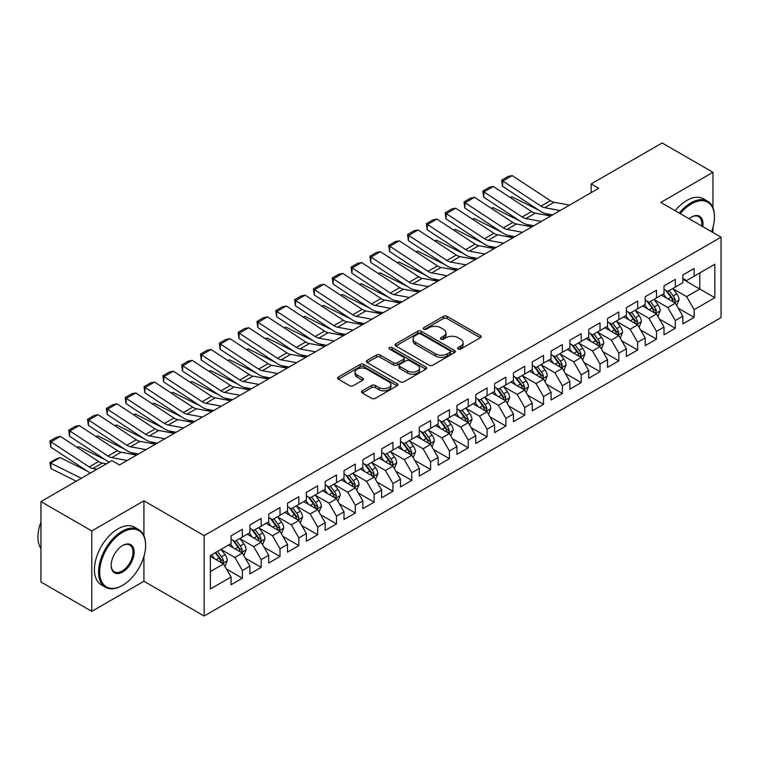 <?xml version="1.0" encoding="UTF-8"?>
<svg xmlns="http://www.w3.org/2000/svg" width="759" height="759" viewBox="0 0 759 759"><rect width="100%" height="100%" fill="white"/><g stroke="black" fill="none" stroke-linecap="round" stroke-linejoin="round"><path stroke-width="1.14" d="M458.142 349.045A1.831 1.053 0 0 0 460.722 349.045L480.362 337.717A2.609 1.509 0 0 0 481.121 336.645A2.609 1.509 0 0 0 480.362 335.582L447.098 316.38A2.609 1.509 0 0 0 443.408 316.38L423.778 327.717A1.831 1.053 0 0 0 423.237 328.457A1.831 1.053 0 0 0 423.778 329.207A1.831 1.053 0 0 0 426.359 329.207L428.901 327.736A8.358 4.829 0 0 1 440.723 327.736L443.503 329.34A8.358 4.829 0 0 1 445.95 332.755A8.358 4.829 0 0 1 443.503 336.171L440.96 337.632A1.831 1.053 0 0 0 440.419 338.381A1.831 1.053 0 0 0 440.96 339.131A1.831 1.053 0 0 0 443.541 339.131L446.083 337.66A8.358 4.829 0 0 1 457.914 337.66L460.685 339.264A8.358 4.829 0 0 1 463.132 342.67A8.358 4.829 0 0 1 460.685 346.085L458.142 347.556A1.831 1.053 0 0 0 457.601 348.305A1.831 1.053 0 0 0 458.142 349.045L458.142 347.556M362.29 390.838A2.609 1.509 0 0 0 361.531 391.9A2.609 1.509 0 0 0 362.29 392.972L371.625 398.361A2.609 1.509 0 0 0 375.316 398.361L397.118 385.771A2.609 1.509 0 0 0 397.887 384.699A2.609 1.509 0 0 0 397.118 383.637L363.865 364.434A2.609 1.509 0 0 0 360.174 364.434L338.372 377.024A2.609 1.509 0 0 0 337.603 378.086A2.609 1.509 0 0 0 338.372 379.158L349.633 385.667A2.609 1.509 0 0 0 353.333 385.667L362.66 380.278A2.609 1.509 0 0 0 363.428 379.206A2.609 1.509 0 0 0 362.66 378.143L357.072 374.918A6.992 4.032 0 0 1 355.032 372.062A6.992 4.032 0 0 1 359.339 368.333A6.992 4.032 0 0 1 366.958 369.206L388.855 381.853A6.992 4.032 0 0 1 390.904 384.699A6.992 4.032 0 0 1 386.587 388.428A6.992 4.032 0 0 1 378.969 387.555L375.316 385.449A2.609 1.509 0 0 0 371.625 385.449L362.29 390.838L362.29 392.972M143.925 535.702L143.925 500.836L91.782 530.939L40.958 501.595L111.924 460.628L119.457 464.973L598.699 188.289L591.166 183.934L591.166 192.634M143.925 500.836L204.162 535.617L721.05 237.188L721.05 317.613L204.162 616.033L204.162 535.617M712.957 207.738L712.957 172.312L660.814 202.416L721.05 237.188M712.957 172.312L662.133 142.967L591.166 183.934M429.082 365.183A2.609 1.509 0 0 0 432.782 365.183L454.584 352.593A2.609 1.509 0 0 0 455.353 351.531A2.609 1.509 0 0 0 454.584 350.459L421.33 331.256A2.609 1.509 0 0 0 417.63 331.256L395.828 343.846A2.609 1.509 0 0 0 395.059 344.918A2.609 1.509 0 0 0 395.828 345.981L429.082 365.183M390.183 349.444A1.831 1.053 0 0 1 392.042 349.7L392.042 347.527L425.856 367.052A2.609 1.509 0 0 1 426.615 368.115A2.609 1.509 0 0 1 425.856 369.178L404.054 381.768A2.609 1.509 0 0 1 400.354 381.768L367.1 362.565L376.426 357.223L376.426 355.051L367.1 360.43A2.609 1.509 0 0 0 366.331 361.502A2.609 1.509 0 0 0 367.1 362.565L367.1 360.43M376.426 357.223A2.609 1.509 0 0 1 380.126 357.223L380.126 355.051A2.609 1.509 0 0 0 376.426 355.051M380.126 355.051L393.608 362.83A2.609 1.509 0 0 0 397.308 362.83L403.494 359.263A2.609 1.509 0 0 0 404.262 358.191A2.609 1.509 0 0 0 403.494 357.128L389.452 349.017A1.831 1.053 0 0 1 388.921 348.277A1.831 1.053 0 0 1 390.05 347.299A1.831 1.053 0 0 1 392.042 347.527M682.834 279.246L699.779 289.027L699.779 272.946L714.836 264.246L694.134 276.2L694.134 268.487L682.834 275.005L682.834 282.728L675.311 287.073L675.311 279.359L664.011 285.877L664.011 293.591L656.488 297.936L656.488 290.223L645.188 296.741L645.188 304.463L637.664 308.809L637.664 301.086L626.365 307.613L626.365 315.327L618.841 319.672L618.841 311.958L607.542 318.476L607.542 326.19L600.018 330.544L600.018 322.822L588.718 329.349L588.718 337.062L581.195 341.408L581.195 333.694L569.895 340.212L569.895 347.926L562.372 352.28L562.372 344.558L551.072 351.085L551.072 358.798L543.548 363.144L543.548 355.43L532.249 361.948L532.249 369.661L524.725 374.016L524.725 366.293L513.426 372.821L513.426 380.534L505.902 384.879L505.902 377.166L494.602 383.684L494.602 391.397L487.079 395.743L487.079 388.029L475.779 394.547L475.779 402.27L468.256 406.615L468.256 398.902L456.956 405.42L456.956 413.133L449.432 417.478L449.432 409.765L438.133 416.283L438.133 424.006L430.609 428.351L430.609 420.638L419.31 427.156L419.31 434.869L411.786 439.214L411.786 431.501L400.486 438.019L400.486 445.742L392.963 450.087L392.963 442.364L381.663 448.892L381.663 456.605L374.14 460.95L374.14 453.237L362.84 459.755L362.84 467.468L355.316 471.823L355.316 464.1L344.017 470.627L344.017 478.341L336.493 482.686L336.493 474.973L325.194 481.491L325.194 489.204L317.67 493.559L317.67 485.836L306.37 492.363L306.37 500.077L298.837 504.422L298.837 496.709L287.547 503.226L287.547 510.94L280.014 515.295L280.014 507.572L268.724 514.099L268.724 521.812L261.191 526.158L261.191 518.444L249.901 524.962L249.901 532.676L242.368 537.021L242.368 529.308L231.078 535.826L231.078 543.548L210.376 555.503L210.376 588.975L231.078 577.02L223.544 563.975L210.376 556.366M714.836 264.246L714.836 297.718L694.134 309.672L686.601 296.636L672.958 288.752M678.223 308.211L694.134 317.395L694.134 309.672M694.134 317.395L682.834 323.913L682.834 316.199L675.311 320.545L667.778 307.499L654.135 299.625M659.4 319.074L675.311 328.258L675.311 320.545M675.311 328.258L664.011 334.776L664.011 327.063L656.488 331.408L648.954 318.372L635.311 310.488M640.577 329.947L656.488 339.131L656.488 331.408M656.488 339.131L645.188 345.649L645.188 337.935L637.664 342.281L630.131 329.235L616.488 321.361M621.754 340.81L637.664 349.994L637.664 342.281M637.664 349.994L626.365 356.512L626.365 348.798L618.841 353.144L611.308 340.108L597.665 332.224M602.931 351.683L618.841 360.867L618.841 353.144M618.841 360.867L607.542 367.384L607.542 359.671L600.018 364.016L592.485 350.971L578.842 343.096M584.107 362.546L600.018 371.73L600.018 364.016M600.018 371.73L588.718 378.248L588.718 370.534L581.195 374.88L573.662 361.844L560.019 353.96M565.284 373.419L581.195 382.593L581.195 374.88M581.195 382.593L569.895 389.12L569.895 381.397L562.372 385.752L554.838 372.707L541.195 364.832M546.461 384.282L562.372 393.466L562.372 385.752M562.372 393.466L551.072 399.984L551.072 392.27L543.548 396.615L536.015 383.58L522.372 375.696M527.638 395.154L543.548 404.329L543.548 396.615M543.548 404.329L532.249 410.856L532.249 403.133L524.725 407.488L517.192 394.443L503.549 386.568M508.815 406.018L524.725 415.201L524.725 407.488M524.725 415.201L513.426 421.719L513.426 414.006L505.902 418.351L498.369 405.306L484.726 397.431M489.991 416.881L505.902 426.065L505.902 418.351M505.902 426.065L494.602 432.592L494.602 424.869L487.079 429.224L479.546 416.179L465.903 408.295M471.168 427.753L487.079 436.937L487.079 429.224M487.079 436.937L475.779 443.455L475.779 435.742L468.256 440.087L460.722 427.042L447.079 419.167M452.345 438.617L468.256 447.801L468.256 440.087M468.256 447.801L456.956 454.328L456.956 446.605L449.432 450.95L441.899 437.915L428.256 430.03M433.522 449.489L449.432 458.673L449.432 450.95M449.432 458.673L438.133 465.191L438.133 457.478L430.609 461.823L423.076 448.778L409.433 440.903M414.699 460.352L430.609 469.536L430.609 461.823M430.609 469.536L419.31 476.054L419.31 468.341L411.786 472.686L404.253 459.65L390.61 451.766M395.875 471.225L411.786 480.409L411.786 472.686M411.786 480.409L400.486 486.927L400.486 479.214L392.963 483.559L385.43 470.514L371.787 462.639M377.052 482.088L392.963 491.272L392.963 483.559M392.963 491.272L381.663 497.79L381.663 490.077L374.14 494.422L366.606 481.386L352.963 473.502M358.229 492.961L374.14 502.145L374.14 494.422M374.14 502.145L362.84 508.663L362.84 500.949L355.316 505.295L347.783 492.249L334.131 484.375M339.406 503.824L355.316 513.008L355.316 505.295M355.316 513.008L344.017 519.526L344.017 511.813L336.493 516.158L328.96 503.122L315.308 495.238M320.583 514.697L336.493 523.881L336.493 516.158M336.493 523.881L325.194 530.399L325.194 522.676L317.67 527.031L310.137 513.985L296.484 506.111M301.759 525.56L317.67 534.744L317.67 527.031M317.67 534.744L306.37 541.262L306.37 533.549L298.837 537.894L291.314 524.858L277.661 516.974M282.936 536.433L298.837 545.607L298.837 537.894M298.837 545.607L287.547 552.135L287.547 544.412L280.014 548.766L272.49 535.721L258.838 527.847M264.113 547.296L280.014 556.48L280.014 548.766M280.014 556.48L268.724 562.998L268.724 555.284L261.191 559.63L253.667 546.584L240.015 538.71M245.29 558.159L261.191 567.343L261.191 559.63M261.191 567.343L249.901 573.87L249.901 566.148L242.368 570.502L234.844 557.457L221.192 549.573M226.467 569.032L242.368 578.216L242.368 570.502M242.368 578.216L231.078 584.734L231.078 577.02M231.078 539.203L234.844 541.376L242.368 537.021M210.376 571.584L223.544 563.975M249.901 528.33L253.667 530.503L261.191 526.158M234.844 557.457L242.368 553.112L228.44 545.066M249.901 566.148L242.368 553.112M268.724 517.467L272.49 519.64L280.014 515.295M253.667 546.584L261.191 542.239L247.263 534.203M268.724 555.284L261.191 542.239M287.547 506.595L291.314 508.767L298.837 504.422M272.49 535.721L280.014 531.376L266.086 523.331M287.547 544.412L280.014 531.376M306.37 495.731L310.137 497.904L317.67 493.559M291.314 524.858L298.837 520.503L284.91 512.467M306.37 533.549L298.837 520.503M325.194 484.859L328.96 487.031L336.493 482.686M310.137 513.985L317.67 509.64L303.733 501.595M325.194 522.676L317.67 509.64M344.017 473.995L347.783 476.168L355.316 471.823M328.96 503.122L336.493 498.767L322.556 490.731M344.017 511.813L336.493 498.767M362.84 463.123L366.606 465.295L374.14 460.95M347.783 492.249L355.316 487.904L341.379 479.859M362.84 500.949L355.316 487.904M381.663 452.26L385.43 454.432L392.963 450.087M366.606 481.386L374.14 477.041L360.202 468.996M381.663 490.077L374.14 477.041M400.486 441.387L404.253 443.56L411.786 439.214M385.43 470.514L392.963 466.168L379.026 458.123M400.486 479.214L392.963 466.168M419.31 430.524L423.076 432.696L430.609 428.351M404.253 459.65L411.786 455.305L397.849 447.26M419.31 468.341L411.786 455.305M438.133 419.651L441.899 421.833L449.432 417.478M423.076 448.778L430.609 444.432L416.672 436.387M438.133 457.478L430.609 444.432M456.956 408.788L460.722 410.961L468.256 406.615M441.899 437.915L449.432 433.569L435.495 425.524M456.956 446.605L449.432 433.569M475.779 397.925L479.546 400.097L487.079 395.743M460.722 427.042L468.256 422.697L454.318 414.661M475.779 435.742L468.256 422.697M494.602 387.052L498.369 389.225L505.902 384.879M479.546 416.179L487.079 411.833L473.142 403.788M494.602 424.869L487.079 411.833M513.426 376.189L517.192 378.361L524.725 374.016M498.369 405.306L505.902 400.961L491.965 392.925M513.426 414.006L505.902 400.961M532.249 365.316L536.015 367.489L543.548 363.144M517.192 394.443L524.725 390.098L510.788 382.052M532.249 403.133L524.725 390.098M551.072 354.453L554.838 356.626L562.372 352.28M536.015 383.58L543.548 379.225L529.621 371.189M551.072 392.27L543.548 379.225M569.895 343.58L573.662 345.753L581.195 341.408M554.838 372.707L562.372 368.362L548.444 360.316M569.895 381.397L562.372 368.362M588.718 332.717L592.485 334.89L600.018 330.544M573.662 361.844L581.195 357.489L567.267 349.453M588.718 370.534L581.195 357.489M607.542 321.844L611.308 324.017L618.841 319.672M592.485 350.971L600.018 346.626L586.09 338.58M607.542 359.671L600.018 346.626M626.365 310.981L630.131 313.154L637.664 308.809M611.308 340.108L618.841 335.763L604.914 327.717M626.365 348.798L618.841 335.763M645.188 300.109L648.954 302.281L656.488 297.936M630.131 329.235L637.664 324.89L623.737 316.845M645.188 337.935L637.664 324.89M664.011 289.245L667.778 291.418L675.311 287.073M648.954 318.372L656.488 314.027L642.56 305.981M664.011 327.063L656.488 314.027M682.834 278.373L686.601 280.555L694.134 276.2M667.778 307.499L675.311 303.154L661.383 295.109M682.834 316.199L675.311 303.154M40.958 501.595L40.958 582.02L91.782 611.356L143.925 581.261L204.162 616.033M91.782 530.939L91.782 611.356M712.957 232.52L712.957 227.396M686.601 296.636L699.779 289.027L714.836 297.718M143.925 581.261L143.925 556.48M458.872 349.301L460.685 348.258A8.358 4.829 0 0 0 463.132 344.852L463.132 342.67M445.95 332.755L445.95 334.928A8.358 4.829 0 0 1 443.503 338.343L441.691 339.387M480.324 337.736L447.098 318.552A2.609 1.509 0 0 0 443.408 318.552L424.509 329.463M454.546 352.612L421.33 333.429A2.609 1.509 0 0 0 417.63 333.429L395.866 346M449.964 352.271A1.831 1.053 0 0 0 450.504 351.531A1.831 1.053 0 0 0 449.964 350.781L420.771 333.922A1.831 1.053 0 0 0 418.181 333.922L415.505 335.478A8.358 4.829 0 0 0 413.057 338.884A8.358 4.829 0 0 0 415.505 342.3L435.457 353.817A8.358 4.829 0 0 0 447.288 353.817L449.964 352.271L449.964 354.444A1.831 1.053 0 0 0 450.504 353.703L450.504 351.531M413.057 338.884L413.057 341.057A8.358 4.829 0 0 0 415.505 344.472L415.505 342.3M449.964 354.444L447.288 355.99A8.358 4.829 0 0 1 435.457 355.99L415.505 344.472M380.126 357.223L393.608 365.013A2.609 1.509 0 0 0 397.308 365.013L403.494 361.436A2.609 1.509 0 0 0 404.262 360.364L404.262 358.191M392.042 349.7L425.818 369.206M407.611 370.914A6.992 4.032 0 0 0 415.22 371.787A6.992 4.032 0 0 0 419.537 368.058A6.992 4.032 0 0 0 417.488 365.212L409.775 360.753A2.609 1.509 0 0 0 406.084 360.753L399.898 364.329A2.609 1.509 0 0 0 399.13 365.392A2.609 1.509 0 0 0 399.898 366.464L407.611 370.914L407.611 373.086A6.992 4.032 0 0 0 415.22 373.959A6.992 4.032 0 0 0 419.537 370.231L419.537 368.058M399.13 365.392L399.13 367.565A2.609 1.509 0 0 0 399.898 368.637L399.898 366.464M407.611 373.086L399.898 368.637M390.904 384.699L390.904 386.872A6.992 4.032 0 0 1 386.587 390.6A6.992 4.032 0 0 1 378.969 389.728L375.316 387.621A2.609 1.509 0 0 0 371.625 387.621L362.328 392.991M355.032 372.062L355.032 374.234A6.992 4.032 0 0 0 357.072 377.09L357.072 374.918M362.631 380.297L357.072 377.09M397.09 385.79L363.865 366.606A2.609 1.509 0 0 0 360.174 366.606L338.4 379.177M676.705 305.564L679.039 299.871A7.059 4.07 -120 0 0 676.781 293.866L672.787 288.524M510.029 197.406L511.879 196.771L539.023 210.281M545.721 213.621L550.066 215.784A19.962 11.527 60 0 1 550.303 215.898M666.411 298.021L663.375 293.961M673.983 302.386L675.225 300.175A7.059 4.07 -120 0 0 673.205 295.934L669.21 290.593M666.924 290.925L671.867 297.519A3.596 2.078 60 0 1 672.521 298.61L675.225 300.175M665.69 290.213L670.947 297.234A7.059 4.07 60 0 1 672.967 301.475L673.11 301.883M511.879 196.771L510.38 197.634M560.142 210.547L544.658 207.691A13.311 7.685 60 0 1 540.977 206.125L502.79 181.031L502.467 186.268L540.655 211.353A19.962 11.527 -120 0 0 546.176 213.715L552.609 214.892M569.554 205.11L554.07 202.255A13.311 7.685 60 0 1 550.389 200.689L512.202 175.604L502.79 181.031L501.661 180.187L508.255 176.382L512.202 175.604M502.467 186.268L501.661 180.187M657.882 316.437L660.216 310.744A7.059 4.07 -120 0 0 657.958 304.729L653.964 299.397M491.206 208.27L493.056 207.643L520.2 221.154M526.898 224.484L531.243 226.647A19.962 11.527 60 0 1 531.48 226.77M647.588 308.885L644.552 304.833M655.159 313.258L656.402 311.038A7.059 4.07 -120 0 0 654.381 306.797L650.387 301.465M648.101 301.797L653.044 308.382A3.596 2.078 60 0 1 653.698 309.482L656.402 311.038M646.867 301.076L652.123 308.107A7.059 4.07 60 0 1 654.144 312.347L654.286 312.755M493.056 207.643L491.557 208.507M639.059 327.3L641.393 321.607A7.059 4.07 -120 0 0 639.135 315.602L635.141 310.26M472.383 219.142L474.233 218.507L501.376 232.017M508.075 235.356L512.42 237.52A19.962 11.527 60 0 1 512.657 237.633M628.765 319.757L625.729 315.697M636.336 324.121L637.579 321.911A7.059 4.07 -120 0 0 635.558 317.67L631.564 312.328M629.277 312.661L634.22 319.254A3.596 2.078 60 0 1 634.875 320.345L637.579 321.911M628.035 311.949L633.3 318.97A7.059 4.07 60 0 1 635.321 323.211L635.463 323.619M474.233 218.507L472.734 219.37M541.319 221.41L525.835 218.564A13.311 7.685 60 0 1 522.154 216.989L483.967 191.904L483.644 197.131L521.831 222.226A19.962 11.527 -120 0 0 527.353 224.579L533.786 225.765M550.73 215.983L535.247 213.127A13.311 7.685 60 0 1 531.566 211.552L493.378 186.467L483.967 191.904L482.838 191.05L489.432 187.245L493.378 186.467M483.644 197.131L482.838 191.05M522.496 232.282L507.012 229.427A13.311 7.685 60 0 1 503.331 227.852L465.144 202.767L464.821 208.004L503.008 233.089A19.962 11.527 -120 0 0 508.53 235.451L514.963 236.628M531.907 226.846L516.424 223.99A13.311 7.685 60 0 1 512.742 222.425L474.555 197.331L465.144 202.767L464.015 201.922L470.608 198.118L474.555 197.331M464.821 208.004L464.015 201.922M711.544 231.704A32.476 18.747 120 0 0 714.466 217.083A32.476 18.747 120 0 0 691.496 203.829A32.476 18.747 120 0 0 680.301 213.658M679.314 213.099A33.273 19.212 -60 0 1 690.937 202.843A33.273 19.212 -60 0 1 707.568 201.201A33.273 19.212 -60 0 1 714.466 216.429A33.273 19.212 -60 0 1 714.456 216.761M689.115 218.753A16.243 9.374 -60 0 1 691.496 217.083L691.496 217.083A16.243 9.374 -60 0 1 702.73 226.609M701.686 226.011A15.436 8.918 120 0 0 698.65 216.647A15.436 8.918 120 0 0 691.212 217.254M675.178 210.708A33.273 19.212 -60 0 1 686.791 200.452A33.273 19.212 -60 0 1 703.432 198.811L707.568 201.201M122.095 585.606L122.654 585.274A32.476 18.747 120 0 0 145.624 545.503A32.476 18.747 120 0 0 122.654 532.239A32.476 18.747 120 0 0 99.695 572.02A32.476 18.747 120 0 0 122.654 585.274L122.095 585.606A33.273 19.212 -60 0 1 105.454 587.248A33.273 19.212 -60 0 1 100.349 560.588A33.273 19.212 -60 0 1 122.095 531.262A33.273 19.212 -60 0 1 138.726 529.621A33.273 19.212 -60 0 1 145.624 544.848A33.273 19.212 -60 0 1 145.614 545.18M122.654 545.503L122.654 545.503A16.243 9.374 -60 0 1 134.134 552.135A16.243 9.374 -60 0 1 122.654 572.02A16.243 9.374 -60 0 1 111.175 565.389A16.243 9.374 -60 0 1 122.654 545.503L122.654 545.503M111.175 565.057A15.436 8.918 120 0 0 114.372 571.802A15.436 8.918 120 0 0 122.095 571.043A15.436 8.918 120 0 0 132.18 557.438A15.436 8.918 120 0 0 129.808 545.066A15.436 8.918 120 0 0 122.37 545.674M40.958 548.586A33.273 19.212 -60 0 1 40.958 521.983M105.454 587.248L101.308 584.857A33.273 19.212 -60 0 1 96.213 558.197A33.273 19.212 -60 0 1 117.949 528.871A33.273 19.212 -60 0 1 134.59 527.23L138.726 529.621M620.236 338.172L622.57 332.48A7.059 4.07 -120 0 0 620.312 326.465L616.317 321.133M453.559 230.005L455.409 229.379L482.553 242.889M489.251 246.22L493.597 248.383A19.962 11.527 60 0 1 493.834 248.506M609.942 330.62L606.906 326.569M617.513 334.994L618.756 332.774A7.059 4.07 -120 0 0 616.735 328.533L612.741 323.192M610.454 323.524L615.397 330.118A3.596 2.078 60 0 1 616.052 331.209L618.756 332.774M609.211 322.812L614.477 329.842A7.059 4.07 60 0 1 616.498 334.083L616.64 334.491M455.409 229.379L453.91 230.243M601.413 349.036L603.747 343.343A7.059 4.07 -120 0 0 601.489 337.338L597.494 331.996M434.736 240.878L436.586 240.242L463.73 253.753M470.428 257.092L474.773 259.246A19.962 11.527 60 0 1 475.011 259.369M591.119 341.493L588.083 337.432M598.69 345.857L599.933 343.647A7.059 4.07 -120 0 0 597.912 339.406L593.918 334.064M591.631 334.396L596.574 340.99A3.596 2.078 60 0 1 597.229 342.081L599.933 343.647M590.388 333.675L595.654 340.706A7.059 4.07 60 0 1 597.675 344.947L597.817 345.354M436.586 240.242L435.087 241.106M503.672 243.146L488.189 240.299A13.311 7.685 60 0 1 484.508 238.724L446.32 213.64L445.998 218.867L484.185 243.962A19.962 11.527 -120 0 0 489.707 246.314L496.139 247.5M513.084 237.709L497.6 234.863A13.311 7.685 60 0 1 493.919 233.288L455.732 208.203L446.32 213.64L445.191 212.786L451.785 208.981L455.732 208.203M445.998 218.867L445.191 212.786M484.849 254.018L469.366 251.163A13.311 7.685 60 0 1 465.684 249.588L427.497 224.503L427.175 229.74L465.362 254.825A19.962 11.527 -120 0 0 470.884 257.178L477.316 258.364M494.261 248.582L478.777 245.726A13.311 7.685 60 0 1 475.096 244.161L436.909 219.066L427.497 224.503L426.368 223.658L432.962 219.854L436.909 219.066M427.175 229.74L426.368 223.658M582.589 359.908L584.914 354.206A7.059 4.07 -120 0 0 582.665 348.201L578.671 342.869M415.913 251.741L417.763 251.115L444.907 264.616M451.605 267.955L455.95 270.119A19.962 11.527 60 0 1 456.187 270.242M572.295 352.356L569.259 348.296M579.867 356.73L581.109 354.51A7.059 4.07 -120 0 0 579.089 350.269L575.094 344.928M572.808 345.26L577.751 351.853A3.596 2.078 60 0 1 578.405 352.944L581.109 354.51M571.565 344.548L576.831 351.569A7.059 4.07 60 0 1 578.851 355.819L578.994 356.227M417.763 251.115L416.264 251.979M466.026 264.882L450.542 262.026A13.311 7.685 60 0 1 446.861 260.46L408.674 235.375L408.351 240.603L446.539 265.697A19.962 11.527 -120 0 0 452.06 268.05L458.483 269.236M475.438 259.445L459.954 256.599A13.311 7.685 60 0 1 456.273 255.024L418.086 229.939L408.674 235.375L407.545 234.522L414.139 230.717L418.086 229.939M408.351 240.603L407.545 234.522M563.766 370.772L566.091 365.079A7.059 4.07 -120 0 0 563.842 359.073L559.848 353.732M397.09 262.614L398.94 261.978L426.084 275.489M432.782 278.828L437.127 280.982A19.962 11.527 60 0 1 437.364 281.105M553.472 363.229L550.436 359.168M561.043 367.593L562.286 365.383A7.059 4.07 -120 0 0 560.265 361.132L556.271 355.8M553.985 356.132L558.928 362.726A3.596 2.078 60 0 1 559.582 363.817L562.286 365.383M552.742 355.411L558.007 362.441A7.059 4.07 60 0 1 560.028 366.682L560.17 367.09M398.94 261.978L397.441 262.842M447.203 275.754L431.719 272.898A13.311 7.685 60 0 1 428.038 271.324L389.851 246.239L389.528 251.476L427.715 276.561A19.962 11.527 -120 0 0 433.237 278.914L439.66 280.099M456.614 270.318L441.131 267.462A13.311 7.685 60 0 1 437.45 265.897L399.262 240.802L389.851 246.239L388.722 245.394L395.316 241.59L399.262 240.802M389.528 251.476L388.722 245.394M544.943 381.644L547.267 375.942A7.059 4.07 -120 0 0 545.019 369.937L541.025 364.605M378.267 273.477L380.117 272.842L407.26 286.352M413.959 289.691L418.304 291.854A19.962 11.527 60 0 1 418.541 291.968M534.649 374.092L531.613 370.031M542.22 378.456L543.463 376.246A7.059 4.07 -120 0 0 541.442 372.005L537.448 366.663M535.161 366.995L540.104 373.589A3.596 2.078 60 0 1 540.759 374.68L543.463 376.246M533.919 366.284L539.184 373.305A7.059 4.07 60 0 1 541.205 377.555L541.347 377.963M380.117 272.842L378.618 273.714M428.38 286.617L412.896 283.762A13.311 7.685 60 0 1 409.215 282.196L371.028 257.111L370.705 262.339L408.892 287.424A19.962 11.527 -120 0 0 414.414 289.786L420.837 290.972M437.791 281.181L422.308 278.335A13.311 7.685 60 0 1 418.626 276.76L380.439 251.675L371.028 257.111L369.899 256.257L376.492 252.453L380.439 251.675M370.705 262.339L369.899 256.257M526.12 392.507L528.444 386.815A7.059 4.07 -120 0 0 526.196 380.809L522.201 375.468M359.443 284.35L361.293 283.714L388.437 297.224M395.135 300.564L399.481 302.718A19.962 11.527 60 0 1 399.718 302.841M515.826 384.965L512.79 380.904M523.397 389.329L524.64 387.118A7.059 4.07 -120 0 0 522.619 382.868L518.625 377.536M516.338 377.868L521.281 384.462A3.596 2.078 60 0 1 521.936 385.553L524.64 387.118M515.095 377.147L520.361 384.177A7.059 4.07 60 0 1 522.382 388.418L522.524 388.826M361.293 283.714L359.794 284.578M409.556 297.481L394.073 294.634A13.311 7.685 60 0 1 390.392 293.059L352.204 267.974L351.882 273.212L390.069 298.296A19.962 11.527 -120 0 0 395.591 300.649L402.014 301.835M418.968 292.054L403.484 289.198A13.311 7.685 60 0 1 399.803 287.633L361.616 262.538L352.204 267.974L351.075 267.13L357.669 263.326L361.616 262.538M351.882 273.212L351.075 267.13M507.297 403.38L509.621 397.678A7.059 4.07 -120 0 0 507.373 391.672L503.378 386.34M340.62 295.213L342.47 294.577L369.614 308.088M376.312 311.427L380.657 313.59A19.962 11.527 60 0 1 380.895 313.704M497.003 395.828L493.967 391.767M504.574 400.192L505.817 397.982A7.059 4.07 -120 0 0 503.796 393.741L499.801 388.399M497.515 388.731L502.458 395.325A3.596 2.078 60 0 1 503.113 396.416L505.817 397.982M496.272 388.02L501.538 395.041A7.059 4.07 60 0 1 503.559 399.281L503.701 399.699M342.47 294.577L340.971 295.441M390.733 308.353L375.25 305.498A13.311 7.685 60 0 1 371.568 303.932L333.381 278.838L333.059 284.075L371.246 309.16A19.962 11.527 -120 0 0 376.768 311.522L383.191 312.708M400.145 302.917L384.661 300.071A13.311 7.685 60 0 1 380.98 298.496L342.793 273.411L333.381 278.838L332.252 277.993L338.846 274.189L342.793 273.411M333.059 284.075L332.252 277.993M488.464 414.243L490.798 408.551A7.059 4.07 -120 0 0 488.549 402.545L484.555 397.204M321.797 306.076L323.647 305.45L350.791 318.96M357.489 322.29L361.834 324.454A19.962 11.527 60 0 1 362.071 324.577M478.179 406.691L475.143 402.64M485.751 411.065L486.993 408.845A7.059 4.07 -120 0 0 484.973 404.604L480.978 399.272M478.692 399.604L483.635 406.198A3.596 2.078 60 0 1 484.289 407.289L486.993 408.845M477.449 398.883L482.715 405.913A7.059 4.07 60 0 1 484.735 410.154L484.878 410.562M323.647 305.45L322.148 306.313M371.91 319.216L356.426 316.37A13.311 7.685 60 0 1 352.745 314.795L314.558 289.71L314.235 294.947L352.423 320.032A19.962 11.527 -120 0 0 357.944 322.385L364.367 323.571M381.322 313.79L365.838 310.934A13.311 7.685 60 0 1 362.157 309.359L323.97 284.274L314.558 289.71L313.429 288.856L320.023 285.061L323.97 284.274M314.235 294.947L313.429 288.856M469.641 425.116L471.975 419.414A7.059 4.07 -120 0 0 469.726 413.408L465.732 408.067M302.974 316.949L304.824 316.313L331.968 329.823M338.666 333.163L343.011 335.326A19.962 11.527 60 0 1 343.248 335.44M459.356 417.564L456.32 413.503M466.927 421.928L468.17 419.718A7.059 4.07 -120 0 0 466.149 415.477L462.155 410.135M459.869 410.467L464.812 417.061A3.596 2.078 60 0 1 465.457 418.152L468.17 419.718M458.626 409.756L463.891 416.776A7.059 4.07 60 0 1 465.912 421.017L466.054 421.425M304.824 316.313L303.325 317.177M353.087 330.089L337.603 327.233A13.311 7.685 60 0 1 333.922 325.668L295.735 300.573L295.412 305.811L333.599 330.896A19.962 11.527 -120 0 0 339.121 333.258L345.544 334.444M362.498 324.653L347.015 321.797A13.311 7.685 60 0 1 343.334 320.232L305.146 295.147L295.735 300.573L294.606 299.729L301.2 295.925L305.146 295.147M295.412 305.811L294.606 299.729M450.818 435.979L453.151 430.287A7.059 4.07 -120 0 0 450.903 424.281L446.909 418.94M284.151 327.812L286.001 327.186L313.144 340.696M319.843 344.026L324.188 346.189A19.962 11.527 60 0 1 324.425 346.313M440.533 428.427L437.497 424.376M448.104 432.801L449.347 430.581A7.059 4.07 -120 0 0 447.326 426.34L443.332 421.008M441.045 421.34L445.988 427.934A3.596 2.078 60 0 1 446.634 429.025L449.347 430.581M439.803 420.619L445.068 427.649A7.059 4.07 60 0 1 447.089 431.89L447.231 432.298M286.001 327.186L284.502 328.049M334.264 340.952L318.78 338.106A13.311 7.685 60 0 1 315.099 336.531L276.912 311.446L276.589 316.683L314.776 341.768A19.962 11.527 -120 0 0 320.298 344.121L326.721 345.307M343.675 335.525L328.192 332.67A13.311 7.685 60 0 1 324.51 331.095L286.323 306.01L276.912 311.446L275.783 310.592L282.376 306.788L286.323 306.01M276.589 316.683L275.783 310.592M431.994 446.842L434.328 441.15A7.059 4.07 -120 0 0 432.08 435.144L428.085 429.803M265.327 338.685L267.177 338.049L294.321 351.559M301.019 354.899L305.365 357.062A19.962 11.527 60 0 1 305.602 357.176M421.71 439.3L418.674 435.239M429.271 443.664L430.372 442.687L430.524 441.453A7.059 4.07 -120 0 0 428.503 437.212L424.509 431.871M422.222 432.203L427.165 438.797A3.596 2.078 60 0 1 427.81 439.888L430.524 441.453M420.979 431.492L426.245 438.512A7.059 4.07 60 0 1 428.266 442.753L428.408 443.161M267.177 338.049L265.678 338.912M315.44 351.825L299.957 348.969A13.311 7.685 60 0 1 296.276 347.404L258.088 322.309L257.766 327.546L295.953 352.631A19.962 11.527 -120 0 0 301.475 354.994L307.898 356.17M324.852 346.389L309.368 343.533A13.311 7.685 60 0 1 305.687 341.967L267.5 316.882L258.088 322.309L256.959 321.465L263.553 317.66L267.5 316.882M257.766 327.546L256.959 321.465M413.171 457.715L415.505 452.022A7.059 4.07 -120 0 0 413.257 446.007L409.262 440.675M246.504 349.548L248.354 348.922L275.498 362.432M282.196 365.762L286.541 367.925A19.962 11.527 60 0 1 286.779 368.049M402.887 450.163L399.851 446.112M410.448 454.537L411.701 452.317A7.059 4.07 -120 0 0 409.68 448.076L405.685 442.744M403.399 443.076L408.342 449.66A3.596 2.078 60 0 1 408.987 450.761L411.701 452.317M402.156 442.355L407.422 449.385A7.059 4.07 60 0 1 409.443 453.626L409.585 454.034M248.354 348.922L246.855 349.785M296.617 362.688L281.134 359.842A13.311 7.685 60 0 1 277.452 358.267L239.265 333.182L238.943 338.41L277.13 363.504A19.962 11.527 -120 0 0 282.652 365.857L289.075 367.043M306.029 357.261L290.545 354.406A13.311 7.685 60 0 1 286.864 352.831L248.677 327.746L239.265 333.182L238.136 332.328L244.73 328.524L248.677 327.746M238.943 338.41L238.136 332.328M394.348 468.578L396.682 462.886A7.059 4.07 -120 0 0 394.433 456.88L390.439 451.539M227.681 360.421L229.531 359.785L256.675 373.295M263.373 376.635L267.718 378.798A19.962 11.527 60 0 1 267.955 378.912M384.063 461.036L381.027 456.975M391.625 465.4L392.726 464.423L392.877 463.189A7.059 4.07 -120 0 0 390.857 458.948L386.862 453.607M384.576 453.939L389.519 460.533A3.596 2.078 60 0 1 390.164 461.624L392.877 463.189M383.333 453.227L388.599 460.248A7.059 4.07 60 0 1 390.619 464.489L390.762 464.897M229.531 359.785L228.032 360.648M277.794 373.561L262.31 370.705A13.311 7.685 60 0 1 258.629 369.13L220.442 344.045L220.119 349.282L258.307 374.367A19.962 11.527 -120 0 0 263.828 376.73L270.251 377.906M287.206 368.124L271.722 365.269A13.311 7.685 60 0 1 268.041 363.703L229.854 338.609L220.442 344.045L219.313 343.201L225.897 339.396L229.854 338.609M220.119 349.282L219.313 343.201M375.525 479.451L377.859 473.758A7.059 4.07 -120 0 0 375.61 467.743L371.616 462.411M208.858 371.284L210.708 370.658L237.852 384.168M244.55 387.498L248.895 389.661A19.962 11.527 60 0 1 249.132 389.784M365.24 471.899L362.204 467.848M372.802 476.272L374.054 474.052A7.059 4.07 -120 0 0 372.033 469.812L368.039 464.47M365.753 464.802L370.696 471.396A3.596 2.078 60 0 1 371.341 472.487L374.054 474.052M364.51 464.091L369.775 471.121A7.059 4.07 60 0 1 371.796 475.362L371.938 475.77M210.708 370.658L209.209 371.521M258.971 384.424L243.487 381.578A13.311 7.685 60 0 1 239.806 380.003L201.619 354.918L201.296 360.146L239.483 385.24A19.962 11.527 -120 0 0 245.005 387.593L251.428 388.779M268.382 378.988L252.899 376.141A13.311 7.685 60 0 1 249.218 374.567L211.03 349.482L201.619 354.918L200.49 354.064L207.074 350.26L211.03 349.482M201.296 360.146L200.49 354.064M356.702 490.314L359.035 484.622A7.059 4.07 -120 0 0 356.787 478.616L352.793 473.274M190.035 382.156L191.885 381.521L219.028 395.031M225.727 398.371L230.072 400.524A19.962 11.527 60 0 1 230.309 400.648M346.417 482.771L343.381 478.711M353.979 487.136L355.231 484.925A7.059 4.07 -120 0 0 353.21 480.684L349.216 475.343M346.929 475.675L351.872 482.269A3.596 2.078 60 0 1 352.518 483.36L355.231 484.925M345.687 474.954L350.952 481.984A7.059 4.07 60 0 1 352.973 486.225L353.115 486.633M191.885 381.521L190.386 382.384M240.148 395.297L224.664 392.441A13.311 7.685 60 0 1 220.983 390.866L182.796 365.781L182.473 371.018L220.66 396.103A19.962 11.527 -120 0 0 226.182 398.456L232.605 399.642M249.559 389.86L234.076 387.005A13.311 7.685 60 0 1 230.394 385.439L192.207 360.345L182.796 365.781L181.667 364.937L188.251 361.132L192.207 360.345M182.473 371.018L181.667 364.937M337.878 501.187L340.212 495.485A7.059 4.07 -120 0 0 337.964 489.479L333.969 484.147M171.211 393.02L173.061 392.394L200.196 405.894M206.903 409.234L211.249 411.397A19.962 11.527 60 0 1 211.486 411.52M327.594 493.635L324.558 489.574M335.155 498.008L336.408 495.788A7.059 4.07 -120 0 0 334.387 491.547L330.393 486.206M328.106 486.538L333.049 493.132A3.596 2.078 60 0 1 333.694 494.223L336.408 495.788M326.863 485.826L332.129 492.847A7.059 4.07 60 0 1 334.15 497.098L334.292 497.506M173.061 392.394L171.562 393.257M221.324 406.16L205.841 403.304A13.311 7.685 60 0 1 202.16 401.739L163.972 376.654L163.65 381.881L201.837 406.976A19.962 11.527 -120 0 0 207.359 409.329L213.782 410.515M230.736 400.724L215.252 397.877A13.311 7.685 60 0 1 211.571 396.302L173.384 371.217L163.972 376.654L162.843 375.8L169.428 371.995L173.384 371.217M163.65 381.881L162.843 375.8M319.055 512.05L321.389 506.357A7.059 4.07 -120 0 0 319.141 500.352L315.146 495.01M152.388 403.892L154.238 403.257L181.373 416.767M188.08 420.106L192.425 422.26A19.962 11.527 60 0 1 192.663 422.383M308.771 504.507L305.725 500.447M316.332 508.872L317.585 506.661A7.059 4.07 -120 0 0 315.564 502.411L311.569 497.079M309.283 497.411L314.226 504.004A3.596 2.078 60 0 1 314.871 505.096L317.585 506.661M308.04 496.69L313.306 503.72A7.059 4.07 60 0 1 315.327 507.961L315.469 508.369M154.238 403.257L152.739 404.12M202.501 417.033L187.018 414.177A13.311 7.685 60 0 1 183.336 412.602L145.149 387.517L144.827 392.754L183.014 417.839A19.962 11.527 -120 0 0 188.536 420.192L194.959 421.378M211.913 411.596L196.429 408.74A13.311 7.685 60 0 1 192.748 407.175L154.561 382.081L145.149 387.517L144.02 386.673L150.605 382.868L154.561 382.081M144.827 392.754L144.02 386.673M300.232 522.923L302.566 517.221A7.059 4.07 -120 0 0 300.317 511.215L296.314 505.883M133.556 414.756L135.415 414.12L162.549 427.63M169.257 430.97L173.602 433.133A19.962 11.527 60 0 1 173.839 433.247M289.947 515.37L286.902 511.31M297.509 519.735L298.61 518.758L298.761 517.524A7.059 4.07 -120 0 0 296.741 513.283L292.746 507.942M290.46 508.274L295.403 514.868A3.596 2.078 60 0 1 296.048 515.959L298.761 517.524M289.217 507.562L294.483 514.583A7.059 4.07 60 0 1 296.503 518.833L296.646 519.241M135.415 414.12L133.916 414.993M183.678 427.896L168.194 425.04A13.311 7.685 60 0 1 164.513 423.475L126.326 398.39L126.003 403.617L164.191 428.702A19.962 11.527 -120 0 0 169.712 431.065L176.135 432.25M193.09 422.459L177.606 419.613A13.311 7.685 60 0 1 173.925 418.038L135.738 392.953L126.326 398.39L125.197 397.536L131.781 393.731L135.738 392.953M126.003 403.617L125.197 397.536M281.409 533.786L283.743 528.093A7.059 4.07 -120 0 0 281.494 522.088L277.49 516.746M114.732 425.628L116.592 424.993L143.726 438.503M150.434 441.842L154.779 443.996A19.962 11.527 60 0 1 155.016 444.119M271.124 526.243L268.079 522.183M278.686 530.607L279.938 528.397A7.059 4.07 -120 0 0 277.917 524.146L273.923 518.814M271.637 519.147L276.57 525.74A3.596 2.078 60 0 1 277.225 526.831L279.938 528.397M270.394 518.425L275.659 525.456A7.059 4.07 60 0 1 277.68 529.697L277.822 530.105M116.592 424.993L115.093 425.856M164.855 438.759L149.371 435.913A13.311 7.685 60 0 1 145.69 434.338L107.503 409.253L107.18 414.49L145.367 439.575A19.962 11.527 -120 0 0 150.889 441.928L157.312 443.114M174.266 433.332L158.783 430.476A13.311 7.685 60 0 1 155.102 428.911L116.914 403.816L107.503 409.253L106.374 408.408L112.958 404.604L116.914 403.816M107.18 414.49L106.374 408.408M262.586 544.658L264.919 538.956A7.059 4.07 -120 0 0 262.671 532.951L258.667 527.619M95.909 436.491L97.769 435.856L124.903 449.366M131.611 452.706L135.956 454.869A19.962 11.527 60 0 1 136.184 454.983M252.301 537.106L249.256 533.046M259.863 541.471L260.963 540.493L261.115 539.26A7.059 4.07 -120 0 0 259.094 535.019L255.09 529.678M252.813 530.01L257.747 536.604A3.596 2.078 60 0 1 258.402 537.695L261.115 539.26M251.571 529.298L256.836 536.319A7.059 4.07 60 0 1 258.857 540.56L258.999 540.977M97.769 435.856L96.27 436.719M146.032 449.632L130.548 446.776A13.311 7.685 60 0 1 126.867 445.21L88.68 420.116L88.357 425.353L126.544 450.438A19.962 11.527 -120 0 0 132.066 452.8L138.489 453.986M155.443 444.195L139.96 441.349A13.311 7.685 60 0 1 136.278 439.774L98.091 414.689L88.68 420.116L87.551 419.272L94.135 415.467L98.091 414.689M88.357 425.353L87.551 419.272M243.762 555.522L246.096 549.829A7.059 4.07 -120 0 0 243.848 543.824L239.844 538.482M77.086 447.355L78.945 446.728L106.08 460.239M233.478 547.97L230.432 543.918M241.039 552.343L242.292 550.133A7.059 4.07 -120 0 0 240.271 545.882L236.267 540.55M233.99 540.882L238.924 547.476A3.596 2.078 60 0 1 239.578 548.567L242.292 550.133M232.747 540.161L238.013 547.192A7.059 4.07 60 0 1 240.034 551.432L240.176 551.84M78.945 446.728L77.446 447.592M127.208 460.495L111.725 457.649A13.311 7.685 60 0 1 108.044 456.074L69.856 430.989L69.534 436.226L107.721 461.311A19.962 11.527 -120 0 0 109.201 462.193M119.04 464.736L119.666 464.85M136.62 455.068L121.136 452.212A13.311 7.685 60 0 1 117.455 450.637L79.268 425.552L69.856 430.989L68.727 430.135L75.312 426.34L79.268 425.552M69.534 436.226L68.727 430.135M224.939 566.394L227.273 560.692A7.059 4.07 -120 0 0 225.025 554.687L221.021 549.345M60.122 457.592L50.711 463.028L51.033 468.635L49.771 462.677L56.365 458.872L60.122 457.592L87.257 471.102M214.655 558.842L211.609 554.782M49.771 462.677L81.346 478.284M76.279 481.206L51.033 468.635M222.216 563.206L223.469 560.996A7.059 4.07 -120 0 0 221.448 556.755L217.444 551.413M215.679 552.438L220.101 558.339A3.596 2.078 60 0 1 220.755 559.43L223.469 560.996M215.186 552.723L219.19 558.055A7.059 4.07 60 0 1 221.211 562.296L221.353 562.704M96.962 469.261L92.902 468.512A13.311 7.685 60 0 1 89.22 466.946L51.033 441.852L50.711 447.089L88.898 472.174A19.962 11.527 -120 0 0 90.378 473.066M106.374 463.825L102.313 463.075A13.311 7.685 60 0 1 98.632 461.51L60.445 436.425L51.033 441.852L49.904 441.007L56.489 437.203L60.445 436.425M50.711 447.089L49.904 441.007M460.685 348.258L460.685 346.085M440.96 339.131L440.96 337.632M443.503 338.343L443.503 336.171M423.778 329.207L423.778 327.717M443.408 318.552L443.408 316.38M447.098 318.552L447.098 316.38M480.362 337.717L480.362 335.582M395.828 345.981L395.828 343.846M417.63 333.429L417.63 331.256M421.33 333.429L421.33 331.256M454.584 352.593L454.584 350.459M435.457 355.99L435.457 353.817M447.288 355.99L447.288 353.817M393.608 365.013L393.608 362.83M397.308 365.013L397.308 362.83M403.494 361.436L403.494 359.263M425.856 369.178L425.856 367.052M371.625 387.621L371.625 385.449M375.316 387.621L375.316 385.449M378.969 389.728L378.969 387.555M362.66 380.278L362.66 378.143M338.372 379.158L338.372 377.024M360.174 366.606L360.174 364.434M363.865 366.606L363.865 364.434M397.118 385.771L397.118 383.637M674.428 302.642L678.992 300.014M673.205 295.934L676.781 293.866M668.005 298.932L670.947 297.234M544.658 207.691L554.07 202.255M540.977 206.125L550.389 200.689M655.605 313.514L660.169 310.877M654.381 306.797L657.958 304.729M649.182 309.805L652.123 308.107M636.782 324.378L641.346 321.74M635.558 317.67L639.135 315.602M630.359 320.668L633.3 318.97M525.835 218.564L535.247 213.127M522.154 216.989L531.566 211.552M507.012 229.427L516.424 223.99M503.331 227.852L512.742 222.425M617.959 335.25L622.522 332.613M616.735 328.533L620.312 326.465M611.536 331.541L614.477 329.842M599.136 346.113L603.699 343.476M597.912 339.406L601.489 337.338M592.713 342.404L595.654 340.706M488.189 240.299L497.6 234.863M484.508 238.724L493.919 233.288M469.366 251.163L478.777 245.726M465.684 249.588L475.096 244.161M580.312 356.986L584.876 354.349M579.089 350.269L582.665 348.201M573.889 353.277L576.831 351.569M450.542 262.026L459.954 256.599M446.861 260.46L456.273 255.024M561.48 367.849L566.053 365.212M560.265 361.132L563.842 359.073M555.066 364.14L558.007 362.441M431.719 272.898L441.131 267.462M428.038 271.324L437.45 265.897M542.657 378.722L547.23 376.084M541.442 372.005L545.019 369.937M536.243 375.012L539.184 373.305M412.896 283.762L422.308 278.335M409.215 282.196L418.626 276.76M523.833 389.585L528.406 386.948M522.619 382.868L526.196 380.809M517.41 385.876L520.361 384.177M394.073 294.634L403.484 289.198M390.392 293.059L399.803 287.633M505.01 400.448L509.583 397.82M503.796 393.741L507.373 391.672M498.587 396.748L501.538 395.041M375.25 305.498L384.661 300.071M371.568 303.932L380.98 298.496M486.187 411.321L490.76 408.684M484.973 404.604L488.549 402.545M479.764 407.611L482.715 405.913M356.426 316.37L365.838 310.934M352.745 314.795L362.157 309.359M467.364 422.184L471.937 419.556M466.149 415.477L469.726 413.408M460.941 418.484L463.891 416.776M337.603 327.233L347.015 321.797M333.922 325.668L343.334 320.232M448.541 433.057L453.114 430.419M447.326 426.34L450.903 424.281M442.118 429.347L445.068 427.649M318.78 338.106L328.192 332.67M315.099 336.531L324.51 331.095M429.717 443.92L434.281 441.292M428.503 437.212L432.08 435.144M423.294 440.211L426.245 438.512M299.957 348.969L309.368 343.533M296.276 347.404L305.687 341.967M410.894 454.793L415.458 452.155M409.68 448.076L413.257 446.007M404.471 451.083L407.422 449.385M281.134 359.842L290.545 354.406M277.452 358.267L286.864 352.831M392.071 465.656L396.634 463.018M390.857 458.948L394.433 456.88M385.648 461.946L388.599 460.248M262.31 370.705L271.722 365.269M258.629 369.13L268.041 363.703M373.248 476.529L377.811 473.891M372.033 469.812L375.61 467.743M366.825 472.819L369.775 471.121M243.487 381.578L252.899 376.141M239.806 380.003L249.218 374.567M354.425 487.392L358.988 484.754M353.21 480.684L356.787 478.616M348.002 483.682L350.952 481.984M224.664 392.441L234.076 387.005M220.983 390.866L230.394 385.439M335.601 498.265L340.165 495.627M334.387 491.547L337.964 489.479M329.178 494.555L332.129 492.847M205.841 403.304L215.252 397.877M202.16 401.739L211.571 396.302M316.778 509.128L321.342 506.49M315.564 502.411L319.141 500.352M310.355 505.418L313.306 503.72M187.018 414.177L196.429 408.74M183.336 412.602L192.748 407.175M297.955 520L302.518 517.363M296.741 513.283L300.317 511.215M291.532 516.291L294.483 514.583M168.194 425.04L177.606 419.613M164.513 423.475L173.925 418.038M279.132 530.864L283.695 528.226M277.917 524.146L281.494 522.088M272.709 527.154L275.659 525.456M149.371 435.913L158.783 430.476M145.69 434.338L155.102 428.911M260.309 541.727L264.872 539.099M259.094 535.019L262.671 532.951M253.886 538.027L256.836 536.319M130.548 446.776L139.96 441.349M126.867 445.21L136.278 439.774M241.485 552.599L246.049 549.962M240.271 545.882L243.848 543.824M235.062 548.89L238.013 547.192M111.725 457.649L121.136 452.212M108.044 456.074L117.455 450.637M222.662 563.463L227.226 560.835M221.448 556.755L225.025 554.687M216.239 559.763L219.19 558.055M92.902 468.512L102.313 463.075M89.22 466.946L98.632 461.51M714.466 217.083L714.466 216.429M145.624 545.503L145.624 544.848"/></g></svg>
